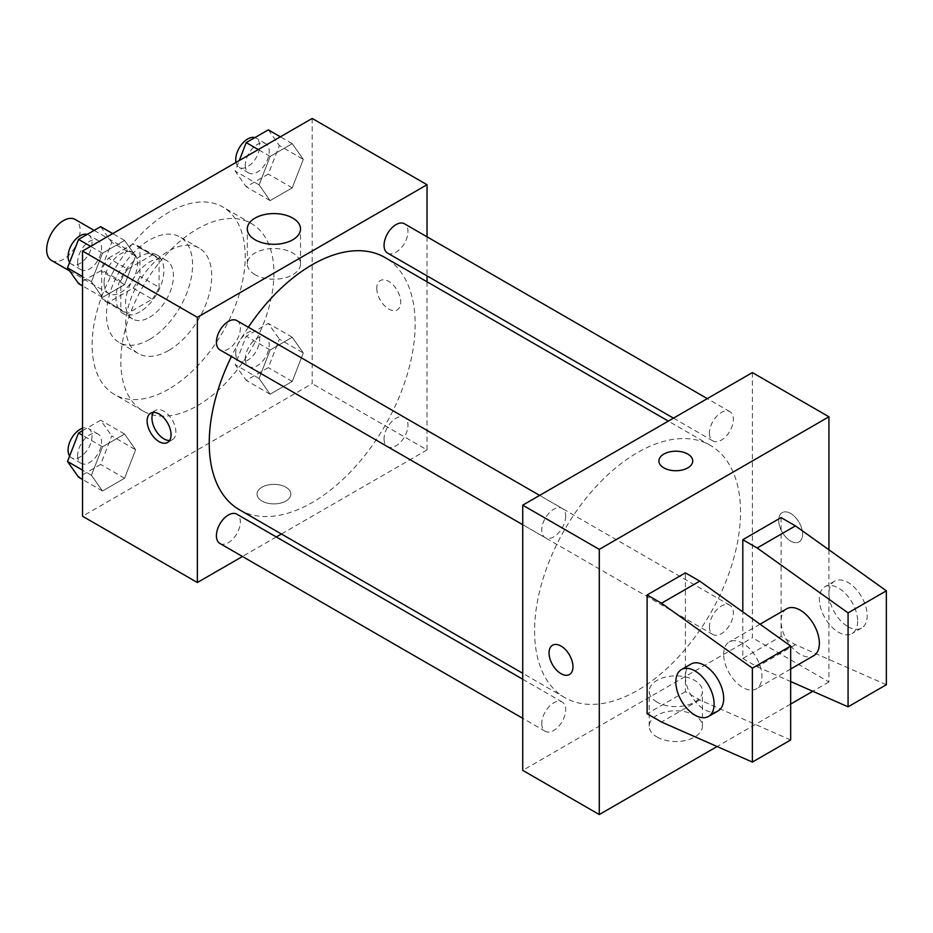 <?xml version="1.0" encoding="UTF-8"?>
<svg xmlns="http://www.w3.org/2000/svg" width="933" height="933" viewBox="0 0 933 933"><rect width="100%" height="100%" fill="white"/><g stroke="black" fill="none" stroke-linecap="round" stroke-linejoin="round"><path stroke-width="0.7" stroke-dasharray="4.67 3.5" d="M51.56 260.494A23.687 13.668 120 0 0 75.235 246.825A23.687 13.668 120 0 0 75.235 219.477M104.064 282.804A23.687 13.668 120 0 0 108.974 293.638A23.687 13.668 120 0 0 132.649 279.97A23.687 13.668 120 0 0 132.649 252.621A23.687 13.668 120 0 0 114.397 258.966A23.687 13.668 120 0 0 104.064 282.804M108.531 258.126L133.081 243.945A32.154 18.567 120 0 1 136.883 245.286A32.154 18.567 120 0 1 139.95 247.91L139.95 276.261A32.154 18.567 120 0 1 133.081 288.145L108.531 302.315A32.154 18.567 120 0 1 104.729 300.986A32.154 18.567 120 0 1 101.674 298.362L101.674 270.01A32.154 18.567 120 0 1 108.531 258.126L127.681 269.171L152.219 255.001L133.081 243.945M133.081 288.145L152.219 299.201L127.681 313.371L108.531 302.315M101.674 298.362L120.812 309.406L120.812 281.055L101.674 270.01M120.812 309.406A32.154 18.567 120 0 0 123.867 312.03A32.154 18.567 120 0 0 127.681 313.371M152.219 299.201A32.154 18.567 120 0 0 159.088 287.306L139.95 276.261M152.219 255.001A32.154 18.567 120 0 1 156.033 256.342A32.154 18.567 120 0 1 159.088 258.966L159.088 287.306M127.681 269.171A32.154 18.567 120 0 0 120.812 281.055M139.95 311.809A33.833 19.535 -60 0 1 123.039 313.488A33.833 19.535 -60 0 1 123.039 274.419A33.833 19.535 -60 0 1 156.861 254.884A33.833 19.535 -60 0 1 162.05 281.999A33.833 19.535 -60 0 1 139.95 311.809M149.525 317.337A33.833 19.535 120 0 0 171.625 287.516A33.833 19.535 120 0 0 166.436 260.412A33.833 19.535 120 0 0 140.37 269.474A33.833 19.535 120 0 0 125.593 303.517A33.833 19.535 120 0 0 132.603 319.004A33.833 19.535 120 0 0 149.525 317.337M159.088 258.966L139.95 247.91M149.525 339.437A60.902 35.162 -60 0 1 119.074 342.446A60.902 35.162 -60 0 1 119.074 272.133A60.902 35.162 -60 0 1 179.964 236.97A60.902 35.162 -60 0 1 189.306 285.766A60.902 35.162 -60 0 1 149.525 339.437M168.663 350.481A60.902 35.162 -60 0 1 138.212 353.502A60.902 35.162 -60 0 1 138.212 283.177A60.902 35.162 -60 0 1 199.102 248.015A60.902 35.162 -60 0 1 208.444 296.822A60.902 35.162 -60 0 1 168.663 350.481M168.663 389.154A108.263 62.511 -60 0 1 114.526 394.519A108.263 62.511 -60 0 1 114.526 269.509A108.263 62.511 -60 0 1 222.789 206.998A108.263 62.511 -60 0 1 239.384 293.755A108.263 62.511 -60 0 1 168.663 389.154M197.364 405.727A108.263 62.511 120 0 0 268.098 310.327A108.263 62.511 120 0 0 251.502 223.57A108.263 62.511 120 0 0 168.068 252.575A108.263 62.511 120 0 0 120.812 361.526A108.263 62.511 120 0 0 143.239 411.091A108.263 62.511 120 0 0 197.364 405.727M303.295 352.966L292.239 381.445L270.138 394.204L259.094 378.483L270.138 350.015L292.239 337.256L303.295 352.966L292.239 381.445L270.138 394.204L259.094 378.483L270.138 350.015L292.239 337.256L303.295 352.966L279.364 339.157L268.319 367.637L246.219 380.396L235.174 364.675L246.219 336.195L268.319 323.436L279.364 339.157M303.295 159.38L292.239 187.86L270.138 200.618L259.094 184.897L270.138 156.417L292.239 143.659L303.295 159.38L292.239 187.86L270.138 200.618L259.094 184.897L270.138 156.417L292.239 143.659L303.295 159.38L279.364 145.571L268.319 174.051L246.219 186.81L235.174 171.089L239.256 160.546M312.193 118.444L312.193 383.626L82.536 516.229M135.635 449.764L124.59 478.244L102.49 491.003L91.434 475.282L102.49 446.802L124.59 434.043L135.635 449.764L124.59 478.244L102.49 491.003L91.434 475.282L102.49 446.802L124.59 434.043L135.635 449.764L111.715 435.956L100.671 464.436L78.57 477.195M135.635 256.178L124.59 284.658L102.49 297.417L91.434 281.696L102.49 253.216L124.59 240.457L135.635 256.178L124.59 284.658L102.49 297.417L91.434 281.696L102.49 253.216L124.59 240.457L135.635 256.178L111.715 242.358L100.671 270.838L78.57 283.597M427.022 281.789L427.022 449.928L312.193 383.626M427.022 449.928L281.416 534.003M276.296 536.953L242.463 556.488M261.963 501.033A16.911 9.762 0 0 0 280.39 503.144A16.911 9.762 0 0 0 290.839 494.128A16.911 9.762 0 0 0 273.917 484.355A16.911 9.762 0 0 0 257.007 494.128A16.911 9.762 0 0 0 261.963 501.033A16.911 9.762 0 0 0 280.39 503.144A16.911 9.762 0 0 0 290.839 494.117A16.911 9.762 0 0 0 273.917 484.355A16.911 9.762 0 0 0 257.007 494.117A16.911 9.762 0 0 0 261.963 501.021M239.384 509.733A145.618 84.075 120 0 0 385.002 425.67A145.618 84.075 120 0 0 385.002 257.52M248.341 327.226A145.618 84.075 120 0 0 231.419 356.523M427.022 236.807L427.022 275.865M387.568 253.088A16.911 9.762 120 0 0 404.479 243.315A16.911 9.762 120 0 0 404.479 223.792M384.058 438.93A16.911 9.762 120 0 0 387.568 446.674A16.911 9.762 120 0 0 404.479 436.912A16.911 9.762 120 0 0 404.479 417.378A16.911 9.762 120 0 0 391.44 421.914A16.911 9.762 120 0 0 384.058 438.93M219.908 543.472A16.911 9.762 120 0 0 236.83 533.699A16.911 9.762 120 0 0 236.83 514.176M236.83 320.579A16.911 9.762 -60 0 1 240.329 328.323A16.911 9.762 -60 0 1 232.947 345.35A16.911 9.762 -60 0 1 219.908 349.875M376.792 288.332A16.911 9.762 -120 0 0 384.174 305.348A16.911 9.762 -120 0 0 397.213 309.884A16.911 9.762 -120 0 0 397.213 290.35A16.911 9.762 -120 0 0 380.291 280.588A16.911 9.762 -120 0 0 376.792 288.332M153.397 412.398A16.911 9.762 60 0 1 155.449 410.392A16.911 9.762 60 0 1 168.488 414.928A16.911 9.762 60 0 1 175.871 431.944A16.911 9.762 60 0 1 172.372 439.688A16.911 9.762 60 0 1 169.608 440.481M376.78 288.332A16.911 9.762 -120 0 0 384.163 305.359A16.911 9.762 -120 0 0 397.201 309.884A16.911 9.762 -120 0 0 397.201 290.35A16.911 9.762 -120 0 0 380.279 280.588A16.911 9.762 -120 0 0 376.78 288.332M255.106 274.71A26.614 15.36 180 0 1 247.303 263.852A26.614 15.36 180 0 1 273.917 248.493A26.614 15.36 180 0 1 300.531 263.852A26.614 15.36 180 0 1 284.099 278.046A26.614 15.36 180 0 1 255.106 274.71M534.586 630.918A145.618 84.075 120 0 0 564.745 697.581A145.618 84.075 120 0 0 710.363 613.506A145.618 84.075 120 0 0 710.351 445.368A145.618 84.075 120 0 0 598.146 484.379A145.618 84.075 120 0 0 534.586 630.918M565.69 516.171A16.911 9.762 -60 0 1 558.296 533.186A16.911 9.762 -60 0 1 545.269 537.723A16.911 9.762 -60 0 1 545.269 518.188A16.911 9.762 -60 0 1 562.179 508.427A16.911 9.762 -60 0 1 565.69 516.171M709.418 626.778A16.911 9.762 120 0 0 712.917 634.522A16.911 9.762 120 0 0 729.839 624.748A16.911 9.762 120 0 0 729.839 605.214A16.911 9.762 120 0 0 716.801 609.75A16.911 9.762 120 0 0 709.418 626.778M541.758 723.565A16.911 9.762 120 0 0 545.269 731.309A16.911 9.762 120 0 0 562.179 721.547A16.911 9.762 120 0 0 562.179 702.013A16.911 9.762 120 0 0 549.14 706.549A16.911 9.762 120 0 0 541.758 723.565M709.418 433.18A16.911 9.762 120 0 0 712.917 440.924A16.911 9.762 120 0 0 729.839 431.163A16.911 9.762 120 0 0 729.839 411.628A16.911 9.762 120 0 0 716.801 416.165A16.911 9.762 120 0 0 709.418 433.18M752.383 372.582L752.383 637.764L522.725 770.366M657.007 737.023A26.614 15.36 0 0 0 686.012 740.359A26.614 15.36 0 0 0 702.432 726.166A26.614 15.36 0 0 0 675.83 710.806A26.614 15.36 0 0 0 649.216 726.166A26.614 15.36 0 0 0 657.007 737.023M828.936 549.805L828.936 681.965L752.383 637.764M828.936 681.965L812.795 691.283M790.659 704.065L717.104 746.528M657.007 702.117A26.614 15.36 180 0 1 649.216 691.248A26.614 15.36 180 0 1 675.83 675.889A26.614 15.36 180 0 1 702.432 691.248A26.614 15.36 180 0 1 686.012 705.441A26.614 15.36 180 0 1 657.007 702.117M790.659 513.465A16.911 9.762 -120 0 0 782.204 512.625A16.911 9.762 -120 0 0 782.204 532.16A16.911 9.762 -120 0 0 799.115 541.921A16.911 9.762 -120 0 0 801.704 528.37A16.911 9.762 -120 0 0 790.659 513.465A16.911 9.762 60 0 1 801.704 528.37A16.911 9.762 60 0 1 799.103 541.921A16.911 9.762 60 0 1 782.192 532.16A16.911 9.762 60 0 1 782.192 512.625A16.911 9.762 60 0 1 790.648 513.465M658.908 460.972L658.908 460.984A16.911 9.762 0 0 0 658.908 460.984A16.911 9.762 0 0 0 669.358 470.01A16.911 9.762 0 0 0 687.784 467.888A16.911 9.762 0 0 0 692.741 460.984A16.911 9.762 0 0 0 692.741 460.972L692.741 460.984M569.457 674.512L569.457 674.512A16.911 9.762 -120 0 0 569.457 654.978A16.911 9.762 -120 0 0 552.546 645.216L552.534 645.216M790.659 739.974L699.75 699.925L685.393 691.633L685.393 572.85M685.393 691.633L647.117 713.733M886.35 684.729L795.441 644.68L781.084 636.388L742.808 658.488L742.808 611.885M781.084 636.388L781.084 517.605M786.694 608.806A27.069 15.628 -120 0 0 781.084 621.191A27.069 15.628 -120 0 0 792.898 648.435A27.069 15.628 -120 0 0 813.763 655.677M742.808 658.488L757.164 666.768L790.659 681.533M723.67 654.336A27.069 15.628 60 0 1 729.279 641.951A27.069 15.628 60 0 1 750.132 649.205A27.069 15.628 60 0 1 761.946 676.437A27.069 15.628 60 0 1 756.348 688.834A27.069 15.628 60 0 1 735.484 681.58A27.069 15.628 60 0 1 723.67 654.336M718.072 710.934A27.069 15.628 60 0 1 704.532 709.593A27.069 15.628 60 0 1 686.851 685.743A27.069 15.628 60 0 1 691.003 664.051M857.637 621.191A27.069 15.628 60 0 1 852.039 633.589A27.069 15.628 60 0 1 838.499 632.247A27.069 15.628 60 0 1 820.818 608.398A27.069 15.628 60 0 1 824.97 586.705A27.069 15.628 60 0 1 845.823 593.959A27.069 15.628 60 0 1 857.637 621.191M848.074 626.719A27.069 15.628 -120 0 0 861.602 628.061A27.069 15.628 -120 0 0 861.602 596.805A27.069 15.628 -120 0 0 834.545 581.177A27.069 15.628 -120 0 0 830.393 602.87A27.069 15.628 -120 0 0 848.074 626.719M795.441 644.68L757.164 666.768M699.75 699.925L661.474 722.025M100.671 226.637L111.715 242.358M77.649 262.033A16.911 9.762 120 0 0 81.159 269.777A16.911 9.762 120 0 0 98.07 260.004A16.911 9.762 120 0 0 98.07 240.469A16.911 9.762 120 0 0 85.043 245.006A16.911 9.762 120 0 0 77.649 262.033M124.59 284.658L100.671 270.838M102.49 297.417L82.536 285.895M91.434 281.696L82.536 276.553M102.49 253.216L90.618 246.359M124.59 240.457L112.718 233.6M69.637 262.418A16.911 9.762 120 0 0 71.584 264.249A16.911 9.762 120 0 0 88.507 254.476A16.911 9.762 120 0 0 88.507 234.953A16.911 9.762 120 0 0 87.224 234.405M268.319 129.85L279.364 145.571M245.309 165.234A16.911 9.762 120 0 0 248.808 172.978A16.911 9.762 120 0 0 265.73 163.217A16.911 9.762 120 0 0 265.73 143.682A16.911 9.762 120 0 0 252.691 148.207A16.911 9.762 120 0 0 245.309 165.234M292.239 187.86L268.319 174.051M270.138 200.618L246.219 186.81M259.094 184.897L235.174 171.089M270.138 156.417L258.278 149.572M292.239 143.659L280.378 136.813M236.002 162.435A16.911 9.762 120 0 0 239.245 167.45A16.911 9.762 120 0 0 256.155 157.689A16.911 9.762 120 0 0 256.155 138.154A16.911 9.762 120 0 0 254.872 137.606M82.536 430.696L100.671 420.235L111.715 435.956M77.649 455.619A16.911 9.762 120 0 0 81.159 463.363A16.911 9.762 120 0 0 98.07 453.59A16.911 9.762 120 0 0 98.07 434.067A16.911 9.762 120 0 0 85.043 438.592A16.911 9.762 120 0 0 77.649 455.619M124.59 478.244L100.671 464.436M102.49 491.003L82.536 479.48M91.434 475.282L82.536 470.139M102.49 446.802L82.536 435.279M124.59 434.043L100.671 420.235M69.637 456.004A16.911 9.762 120 0 0 71.584 457.835A16.911 9.762 120 0 0 88.507 448.073A16.911 9.762 120 0 0 88.507 428.539A16.911 9.762 120 0 0 82.536 428.235M245.309 358.82A16.911 9.762 120 0 0 248.808 366.564A16.911 9.762 120 0 0 265.73 356.803A16.911 9.762 120 0 0 265.73 337.268A16.911 9.762 120 0 0 252.691 341.805A16.911 9.762 120 0 0 245.309 358.82M292.239 381.445L268.319 367.637M270.138 394.204L246.219 380.396M259.094 378.483L235.174 364.675M270.138 350.015L246.219 336.195M292.239 337.256L268.319 323.436M235.734 353.304A16.911 9.762 120 0 0 239.245 361.048A16.911 9.762 120 0 0 256.155 351.274A16.911 9.762 120 0 0 256.155 331.74A16.911 9.762 120 0 0 243.116 336.277A16.911 9.762 120 0 0 235.734 353.304M69.683 270.955L108.974 293.638M94.163 230.404L132.649 252.621M166.436 260.412L156.861 254.884M132.603 319.004L123.039 313.488M156.033 256.342L136.883 245.286M123.867 312.03L104.729 300.986M199.102 248.015L179.964 236.97M138.212 353.502L119.074 342.446M251.502 223.57L222.789 206.998M143.239 411.091L114.526 394.519M155.449 410.392L150.633 413.179M172.372 439.688L167.543 442.475M300.531 263.852L300.531 228.935M247.303 263.852L247.303 228.935M710.351 445.368L668.331 421.098M564.745 697.581L522.725 673.311M522.725 524.708L545.269 537.723M539.636 495.4L562.179 508.427M729.839 605.214L404.479 417.378M712.917 634.522L387.568 446.674M562.179 702.013L522.725 679.224M545.269 731.309L522.725 718.293M729.839 411.628L707.284 398.613M712.917 440.924L673.451 418.147M702.432 726.166L702.432 691.248M649.216 726.166L649.216 691.248M760.045 624.189L729.279 641.951M790.659 669.019L756.348 688.834M834.545 581.177L824.97 586.705M861.602 628.061L852.039 633.589M98.07 240.469L88.507 234.953M81.159 269.777L71.584 264.249M265.73 143.682L256.155 138.154M248.808 172.978L239.245 167.45M98.07 434.067L88.507 428.539M81.159 463.363L71.584 457.835M265.73 337.268L256.155 331.74M248.808 366.564L239.245 361.048"/><path stroke-width="1.4" d="M94.163 230.404L75.235 219.477A23.687 13.668 120 0 0 56.983 225.821A23.687 13.668 120 0 0 46.65 249.659A23.687 13.668 120 0 0 51.56 260.494L69.683 270.955M242.463 556.488L197.364 582.519L82.536 516.229L82.536 251.035L312.193 118.444L427.022 184.734L427.022 236.807M281.416 534.003L276.296 536.953M231.419 356.523A145.618 84.075 120 0 0 209.237 443.07A145.618 84.075 120 0 0 239.384 509.733L522.725 673.311M668.331 421.098L385.002 257.52A145.618 84.075 120 0 0 248.341 327.226M427.022 275.865L427.022 281.789M197.364 582.519L197.364 317.325L427.022 184.734M707.284 398.613L404.479 223.792A16.911 9.762 120 0 0 391.44 228.317A16.911 9.762 120 0 0 384.058 245.344A16.911 9.762 120 0 0 387.568 253.088L673.451 418.147M522.725 679.224L236.83 514.176A16.911 9.762 120 0 0 223.792 518.701A16.911 9.762 120 0 0 216.409 535.729A16.911 9.762 120 0 0 219.908 543.472L522.725 718.293M522.725 524.708L219.908 349.875A16.911 9.762 -60 0 1 219.908 330.352A16.911 9.762 -60 0 1 236.83 320.579L539.636 495.4M197.364 317.325L82.536 251.035M255.106 239.793A26.614 15.36 180 0 1 247.303 228.935A26.614 15.36 180 0 1 273.917 213.575A26.614 15.36 180 0 1 300.531 228.935A26.614 15.36 180 0 1 284.099 243.128A26.614 15.36 180 0 1 255.106 239.793M171.054 434.731A16.911 9.762 60 0 1 167.543 442.475A16.911 9.762 60 0 1 150.633 432.714A16.911 9.762 60 0 1 150.633 413.179A16.911 9.762 60 0 1 163.672 417.704A16.911 9.762 60 0 1 171.054 434.731M169.608 440.481A16.911 9.762 60 0 1 155.449 429.926A16.911 9.762 60 0 1 153.397 412.398M717.104 746.528L599.278 814.556L522.725 770.366L522.725 505.173L752.383 372.582L828.936 416.771L828.936 549.805M812.795 691.283L790.659 704.065M687.784 467.876A16.911 9.762 180 0 1 669.358 469.999A16.911 9.762 180 0 1 658.908 460.972A16.911 9.762 180 0 1 675.83 451.21A16.911 9.762 180 0 1 692.741 460.972A16.911 9.762 180 0 1 687.784 467.876M599.278 814.556L599.278 549.374L522.725 505.173M599.278 549.374L828.936 416.771M692.741 460.972A16.911 9.762 0 0 0 675.83 451.21A16.911 9.762 0 0 0 658.908 460.972M552.546 645.216A16.911 9.762 -120 0 0 549.957 658.768A16.911 9.762 -120 0 0 561.001 673.673A16.911 9.762 60 0 1 549.945 658.768A16.911 9.762 60 0 1 552.534 645.216A16.911 9.762 60 0 1 569.457 654.978A16.911 9.762 60 0 1 569.457 674.512A16.911 9.762 60 0 1 561.001 673.673A16.911 9.762 -120 0 0 569.457 674.512M647.117 713.733L647.117 594.951L661.474 603.231L752.383 668.156L752.383 762.074L661.474 722.025L647.117 713.733M752.383 762.074L790.659 739.974L790.659 646.056L699.75 581.142L685.393 572.85L647.117 594.951M742.808 611.885L742.808 539.706L781.084 517.605L795.441 525.885L886.35 590.811L886.35 684.729L848.074 706.829L848.074 612.899L757.164 547.986L742.808 539.706M790.659 669.019L813.763 655.677A27.069 15.628 -120 0 0 813.763 624.434A27.069 15.628 -120 0 0 786.694 608.806L760.045 624.189M790.659 681.533L848.074 706.829M681.428 669.579L691.003 664.051A27.069 15.628 60 0 1 718.072 679.679A27.069 15.628 60 0 1 718.072 710.934L708.497 716.451A27.069 15.628 60 0 1 694.968 715.11A27.069 15.628 60 0 1 677.288 691.26A27.069 15.628 60 0 1 681.428 669.579A27.069 15.628 60 0 1 708.497 685.207A27.069 15.628 60 0 1 708.497 716.451M886.35 590.811L848.074 612.899M790.659 646.056L752.383 668.156M795.441 525.885L757.164 547.986M699.75 581.142L661.474 603.231M82.536 285.895L78.57 283.597L67.514 267.876L78.57 239.408L100.671 226.637L112.718 233.6M82.536 276.553L67.514 267.876M90.618 246.359L78.57 239.408M87.224 234.405A16.911 9.762 120 0 0 74.698 240.329A16.911 9.762 120 0 0 68.086 256.505A16.911 9.762 120 0 0 69.637 262.418M239.256 160.546L246.219 142.609L268.319 129.85L280.378 136.813M258.278 149.572L246.219 142.609M254.872 137.606A16.911 9.762 120 0 0 242.347 143.542A16.911 9.762 120 0 0 235.734 159.706A16.911 9.762 120 0 0 236.002 162.435M82.536 479.48L78.57 477.195L67.514 461.473L78.57 432.994L82.536 430.696M82.536 470.139L67.514 461.473M82.536 435.279L78.57 432.994M82.536 428.235A16.911 9.762 120 0 0 68.086 450.091A16.911 9.762 120 0 0 69.637 456.004"/></g></svg>
